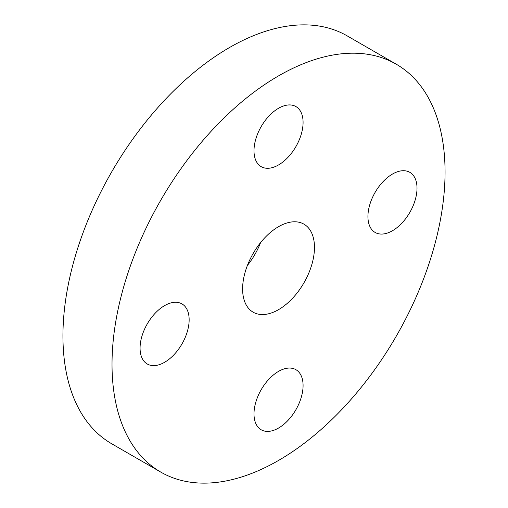 <?xml version="1.0" encoding="UTF-8"?>
<svg xmlns="http://www.w3.org/2000/svg" width="508" height="508" viewBox="0 0 508 508"><rect width="100%" height="100%" fill="white"/><g stroke="black" fill="none" stroke-linecap="round" stroke-linejoin="round"><path stroke-width="0.76" d="M164.605 305.613A34.703 20.034 -60 0 1 181.959 303.892A34.703 20.034 -60 0 1 187.281 331.699A34.703 20.034 -60 0 1 164.605 362.28A34.703 20.034 -60 0 1 147.257 364.001A34.703 20.034 -60 0 1 141.935 336.194A34.703 20.034 -60 0 1 164.605 305.613M278.536 108.274A34.703 20.034 -60 0 1 295.891 106.553A34.703 20.034 -60 0 1 301.212 134.366A34.703 20.034 -60 0 1 278.536 164.948A34.703 20.034 -60 0 1 261.188 166.662A34.703 20.034 -60 0 1 255.867 138.855A34.703 20.034 -60 0 1 278.536 108.274M392.474 174.054A34.703 20.034 -60 0 1 409.823 172.333A34.703 20.034 -60 0 1 415.144 200.146A34.703 20.034 -60 0 1 392.474 230.727A34.703 20.034 -60 0 1 375.12 232.442A34.703 20.034 -60 0 1 369.799 204.635A34.703 20.034 -60 0 1 392.474 174.054M278.536 371.392A34.703 20.034 -60 0 1 295.891 369.672A34.703 20.034 -60 0 1 301.212 397.478A34.703 20.034 -60 0 1 278.536 428.06A34.703 20.034 -60 0 1 261.188 429.781A34.703 20.034 -60 0 1 255.867 401.974A34.703 20.034 -60 0 1 278.536 371.392M278.536 309.658A50.819 29.337 120 0 0 311.734 264.878A50.819 29.337 120 0 0 303.949 224.161A50.819 29.337 120 0 0 278.536 226.676A50.819 29.337 120 0 0 245.345 271.456A50.819 29.337 120 0 0 253.13 312.179A50.819 29.337 120 0 0 278.536 309.658M247.409 265.411A50.819 29.337 120 0 0 260.591 242.589M396.284 64.224L347.205 35.89A235.49 135.96 120 0 0 229.464 47.555A235.49 135.96 120 0 0 75.616 255.073A235.49 135.96 120 0 0 111.716 443.776L160.795 472.11A235.49 135.96 120 0 0 278.536 460.445A235.49 135.96 120 0 0 432.384 252.927A235.49 135.96 120 0 0 396.284 64.224A235.49 135.96 120 0 0 278.536 75.889A235.49 135.96 120 0 0 124.695 283.407A235.49 135.96 120 0 0 160.795 472.11"/></g></svg>
